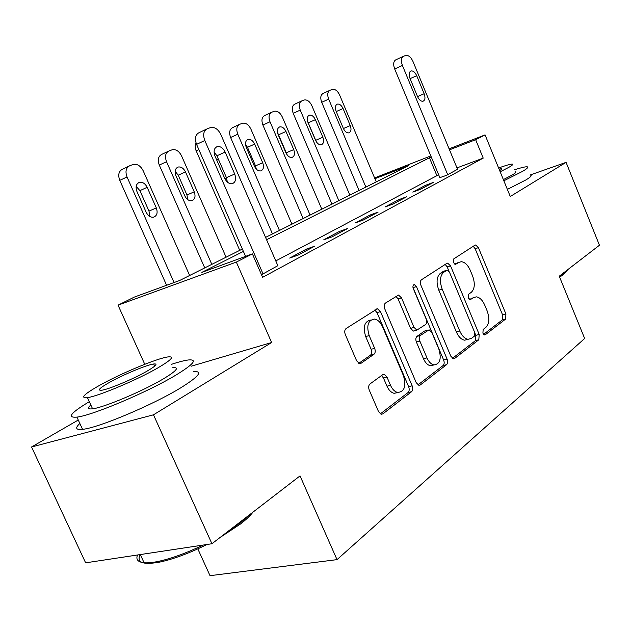 <?xml version="1.0" encoding="UTF-8"?>
<svg xmlns="http://www.w3.org/2000/svg" width="631" height="631" viewBox="0 0 631 631"><rect width="100%" height="100%" fill="white"/><g stroke="black" fill="none" stroke-linecap="round" stroke-linejoin="round"><path stroke-width="0.95" d="M482.896 333.136L484.663 334.911L485.365 334.714L505.597 319.089L505.928 314.001L478.424 247.652L475.64 244.986L474.946 245.191L453.728 258.915L453.405 262.52L455.401 264.421L458.761 262.425L461.261 261.699C464.826 262.07 467.816 264.917 470.221 270.257L472.572 275.897C475.23 283.437 474.788 288.927 471.247 292.366L468.502 294.298L468.202 297.95L470.079 299.788L473.455 297.651L476.295 296.846C479.67 297.319 482.486 300.088 484.742 305.136L487.077 310.736C489.727 318.237 489.317 323.79 485.854 327.394L483.172 329.445L482.896 333.136M369.979 383.956C368.536 385.344 368.291 387.387 369.253 390.092L378.513 411.586L381.108 414.236L382.867 413.881L411.554 391.725C412.871 390.376 413.068 388.412 412.153 385.825L380.477 311.596L377.425 308.74L346.096 328.522C344.605 329.824 344.345 331.835 345.307 334.556L356.618 360.79L359.504 363.598L361.066 363.267L373.954 354.291C375.366 352.974 375.603 350.986 374.656 348.336L369.19 335.589C366.272 325.651 368.023 320.146 374.451 319.073C377.772 319.649 380.454 322.173 382.504 326.645L403.454 375.697C406.419 386.204 404.471 391.796 397.609 392.474C394.698 391.701 392.34 389.319 390.526 385.344L386.984 377.078L384.24 374.364L382.709 374.696L369.979 383.956M211.937 543.741L85.635 562.828L31.55 446.985L153.475 414.812L211.937 543.741L300.033 475.884L337.017 559.634L584.653 338.484L559.247 276.204L599.45 245.238L566.07 162.356L510.282 196.493L485.065 134.892L475.656 139.711L483.212 158.113L262.622 277.309L252.392 253.883L236.333 262.086L118.044 305.167L134.364 297.075L179.575 280.527L242.367 249.04M153.475 414.812L271.622 342.523L236.333 262.086M450.826 356.2L453.397 358.787L454.604 358.479L478.811 339.778L479.213 334.462L450.534 265.856L447.655 263.135L446.851 263.364L421.445 279.793C420.191 280.905 420.009 282.712 420.893 285.212L450.826 356.2M446.582 364.671L420.278 384.989L418.834 385.32L416.231 382.701L384.744 308.811C383.822 306.201 384.042 304.3 385.407 303.101L398.508 295.048L401.513 297.856L414.046 327.402L416.854 330.131L425.586 324.523C426.832 323.324 427.013 321.479 426.13 318.97L413.305 288.627C412.587 286.277 412.95 284.944 414.386 284.62L416.468 286.569L447.079 359.071C447.955 361.555 447.789 363.424 446.582 364.671L443.12 365.523L417.927 384.926M566.07 162.356L529.985 175.055C532.446 175.166 531.136 176.759 526.065 179.851L507.371 189.387M483.212 158.113L456.986 167.901M438.64 174.755L275.779 260.911M439.839 177.642L446.716 175.26L457.546 169.274M425.507 185.317L412.824 192.116L420.814 189.174L433.45 182.383L425.507 185.317L425.964 186.405M398.626 199.719L385.091 206.968L393.192 204.01L406.68 196.762L398.626 199.719L399.1 200.839M369.932 215.084L355.458 222.83L363.677 219.864L378.095 212.119L369.932 215.084L370.421 216.244M339.233 231.522L323.735 239.827L332.048 236.854L347.507 228.548L339.233 231.522L339.746 232.721M306.327 249.142L289.676 258.063L298.092 255.098L314.695 246.177L306.327 249.142L306.863 250.381M277.853 265.675L261.502 274.745M197.819 548.867L210.02 575.677L337.017 559.634M78.268 420.025L31.55 446.985M144.767 364.284L118.044 305.167M374.585 177.918L430.815 155.928M243.4 251.414L201.857 272.371L252.392 253.883M431.218 156.906L266.574 239.733M475.656 139.711L449.509 149.823M449.098 148.837L485.065 134.892M265.556 237.406L408.73 165.606L374.909 178.699M436.794 175.442L429.38 157.616M271.622 342.523L191.13 366.232M472.942 297.8L473.455 297.651M469.109 299.315L470.103 298.613M457.743 262.741L458.761 262.425M454.509 264.058L455.424 263.458M483.638 334.32L502.268 319.972L502.599 314.893L475.135 248.693L473.242 246.295M449.012 271.259L447.182 266.897L445.194 264.436M452.419 358.361L475.411 340.653L475.821 335.345L474.938 333.223M474.386 336.149L474.678 332.419L449.398 271.993L447.395 270.092L443.759 272.253C439.965 275.692 439.444 281.331 442.189 289.172L459.762 331.023C461.963 335.921 464.724 338.681 468.036 339.304L471.467 338.382L474.386 336.149M443.987 271.125L446.803 270.257M468.005 339.297L464.621 340.188C461.308 339.565 458.548 336.812 456.347 331.93L438.805 290.181C436.06 282.357 436.597 276.725 440.399 273.286L443.451 271.291M414.646 330.731L413.4 331.078L410.584 328.365L398.074 298.889L395.897 296.318M443.12 365.523C444.327 364.276 444.5 362.415 443.625 359.938L412.958 287.389M426.974 357.887C428.804 361.942 431.147 364.284 434.002 364.923C440.052 364.04 441.661 358.747 438.837 349.038L431.841 332.49L429.088 329.808L420.42 335.463C419.15 336.686 418.96 338.571 419.86 341.111L426.974 357.887L423.496 358.771C425.326 362.817 427.668 365.152 430.523 365.783L433.994 364.923L430.523 365.783M425.594 330.739L427.944 330.1M423.496 358.771L416.389 342.034C415.498 339.494 415.687 337.617 416.957 336.394L424.497 331.038M398.035 392.553L394.06 393.31C391.149 392.537 388.791 390.163 386.984 386.196L383.451 377.953L381.518 375.563M370.807 320.067C364.489 321.289 362.778 326.787 365.688 336.568L369.19 335.589M358.763 363.33L370.429 355.221C371.848 353.912 372.085 351.932 371.138 349.282L365.688 336.568M380.327 413.881L408.028 392.553C409.345 391.204 409.543 389.24 408.628 386.661L377.007 312.613L374.751 309.995M365.885 187.091L328.672 99.138C327.095 94.658 327.552 91.7 330.037 90.257L332.371 89.381C335.164 88.963 337.561 90.809 339.581 94.926L376.257 181.894M359.078 190.507L321.707 102.317C320.138 97.86 320.595 94.918 323.088 93.475L329.658 90.43M336.126 111.308L343.398 128.503C344.912 131.634 346.742 133.086 348.888 132.857C351.112 131.832 351.57 129.41 350.26 125.593L343.051 108.516C341.481 105.282 339.588 103.815 337.38 104.115C335.25 105.18 334.832 107.578 336.126 111.308M447.718 174.724L402.412 65.458C400.764 60.734 401.135 57.673 403.524 56.254L405.788 55.425C408.509 55.078 410.899 57.09 412.966 61.444L457.601 169.408M403.162 56.419L395.826 59.819C393.428 61.231 393.042 64.291 394.69 68.984L439.902 177.784M409.992 78.386C408.636 74.458 408.991 71.973 411.049 70.94C413.195 70.704 415.08 72.289 416.697 75.712L424.142 93.735C425.523 97.758 425.128 100.266 422.983 101.26C420.901 101.425 419.079 99.856 417.517 96.543L409.992 78.386M338.831 200.658L300.246 110.109C298.613 105.495 299.118 102.427 301.76 100.913L304.252 99.982C307.21 99.524 309.734 101.41 311.824 105.637L349.85 195.137M331.961 204.105L293.21 113.335C291.585 108.745 292.098 105.692 294.748 104.17L301.35 101.11M316.273 141.683L307.573 121.326M308.023 122.611L315.563 140.319C317.133 143.521 319.041 145.004 321.305 144.767C323.687 143.702 324.208 141.186 322.851 137.227L315.382 119.653C313.749 116.333 311.769 114.842 309.435 115.157C307.155 116.27 306.682 118.762 308.023 122.611M310.081 215.076L270.005 121.783C268.317 117.019 268.885 113.84 271.701 112.247L274.367 111.245C277.506 110.748 280.164 112.681 282.325 117.027L321.794 209.2M303.148 218.555L262.906 125.048C261.226 120.308 261.802 117.145 264.626 115.544L271.235 112.46M287.286 155.108L277.459 132.329M278.137 134.64L285.969 152.883C287.586 156.157 289.59 157.671 291.979 157.427C294.551 156.314 295.127 153.704 293.723 149.594L285.969 131.493C284.281 128.085 282.199 126.555 279.73 126.902C277.285 128.069 276.757 130.649 278.137 134.64M279.454 230.441L237.777 134.222C236.033 129.3 236.664 126.003 239.677 124.315L242.541 123.242C245.877 122.714 248.669 124.678 250.917 129.15L291.94 224.179M272.466 233.943L230.623 137.519C228.887 132.636 229.526 129.347 232.547 127.659L239.157 124.559M256.304 169.1L255.516 165.866L247.486 147.307L245.514 144.357M246.295 147.449L254.443 166.268C256.115 169.613 258.205 171.159 260.729 170.914C263.513 169.755 264.168 167.041 262.709 162.759L254.648 144.097C252.897 140.603 250.712 139.041 248.086 139.404C245.459 140.626 244.86 143.308 246.295 147.449M239.741 250.357L195.918 150.225L195.16 145.871L195.957 142.709M214.863 152.647L214.327 152.741M567.916 269.532L563.546 274.422L559.642 277.159M559.334 276.417L564.067 273.16L567.782 269.634M503.853 180.789L522.602 171.348C527.705 168.311 529.038 166.789 526.617 166.781C524.519 166.852 520.409 167.87 514.273 169.849M515.046 171.75C516.821 171.75 515.827 172.87 512.049 175.102L503.372 179.614M500.17 171.782L508.87 167.318C512.664 165.125 513.689 164.052 511.93 164.099C509.848 164.257 505.407 165.543 498.608 167.972M499.673 170.575C501.921 169.258 502.497 168.611 501.393 168.643L499.074 169.108M252.928 512.167C250.318 515.645 246.185 519.581 240.529 523.967L220.187 537.391M228.17 531.231L240.971 522.358L250.294 514.194M89.31 401.679C70.751 412.824 66.618 417.967 76.919 417.115C92.41 415.435 147.386 392.198 175.008 375.634C193.599 364.355 198.039 359.134 188.322 359.97C184.362 360.475 178.676 361.949 171.277 364.395M79.861 423.488C74.86 428.094 75.759 430.042 82.558 429.332C98.184 428.007 153.104 404.826 180.545 387.947C199.002 376.439 203.332 370.981 193.52 371.58M172.76 367.692C179.859 367.092 176.562 370.918 162.877 379.168C142.748 391.141 103.665 407.618 92.583 408.809C87.835 409.401 87.252 408.123 90.825 404.968M157.805 367.928C171.585 359.828 174.953 356.16 167.917 356.925C157.127 358.282 120.442 373.599 99.13 385.604C83.742 394.359 79.853 398.374 87.457 397.633C98.436 396.205 137.566 379.696 157.805 367.928M109.147 382.583C99.422 388.152 96.977 390.699 101.804 390.218C108.847 389.311 133.772 378.813 146.952 371.202C156.007 365.909 158.239 363.503 153.641 363.992C146.684 364.876 122.769 374.869 109.147 382.583M137.503 554.988C135.728 559.523 137.921 562.118 144.081 562.765C147.733 563.081 152.544 562.607 158.507 561.361C171.514 558.522 186.39 553.087 203.135 545.074M206.984 544.49C189.489 553.15 173.872 558.987 160.14 562.008C143.048 565.187 136.375 562.718 140.106 554.594M211.819 264.357L166.537 161.717C164.659 156.456 165.448 152.883 168.911 150.99L172.239 149.744C176.025 149.129 179.133 151.188 181.578 155.912L226.087 257.203M204.744 267.907L159.296 165.085C157.427 159.864 158.231 156.299 161.694 154.406L168.232 151.306M187.722 199.609L186.95 194.979L178.234 175.197L175.126 171.301M175.931 175.765L184.78 195.839C186.555 199.325 188.85 200.95 191.674 200.713C194.971 199.467 195.823 196.501 194.238 191.832L185.482 171.924C183.605 168.248 181.184 166.616 178.218 167.018C175.142 168.367 174.385 171.285 175.931 175.765M174.069 282.546L127.02 176.964C125.072 171.522 125.955 167.791 129.678 165.772L133.299 164.423C137.337 163.776 140.626 165.874 143.166 170.733L189.647 275.479M166.6 285.275L119.764 180.371C117.823 174.953 118.715 171.246 122.438 169.226L128.905 166.142M149.697 216.394L148.995 211.093L139.893 190.633L136.178 186.35M136.927 191.461L146.171 212.237C147.985 215.778 150.391 217.443 153.38 217.222C156.993 215.936 157.971 212.844 156.322 207.93L147.181 187.336C145.225 183.574 142.677 181.902 139.522 182.312C136.17 183.731 135.302 186.776 136.927 191.461M263.04 273.925L204.799 140.508C202.732 134.703 203.537 130.798 207.213 128.787L210.801 127.478C214.824 126.918 218.152 129.237 220.787 134.435L277.955 265.911M206.447 129.15L199.01 132.699C195.326 134.711 194.514 138.599 196.564 144.373L245.569 256.375M214.997 156.109C213.286 151.117 214.083 147.922 217.395 146.534C220.535 146.195 223.122 148.04 225.149 152.063L234.708 174.046C236.467 179.275 235.552 182.517 231.979 183.771C229.006 183.913 226.568 182.091 224.683 178.297L214.997 156.109M214.067 151.882L216.906 155.794L226.426 177.626L227.341 182.051M484.624 334.903L485.365 334.714M455.44 264.421L455.961 264.255M470.079 299.788L470.71 299.607M475.135 248.693L478.424 247.652M502.599 314.893L505.928 314.001M502.268 319.972L505.597 319.089M447.182 266.897L450.534 265.856M475.821 335.345L479.213 334.462M475.411 340.653L478.811 339.778M453.373 358.787L454.604 358.479M440.399 273.286L443.759 272.253M438.805 290.181L442.189 289.172M456.347 331.93L459.762 331.023M418.85 385.328L420.278 384.989M398.074 298.889L401.513 297.856M410.584 328.365L414.046 327.402M413.06 287.602L416.468 286.569M443.625 359.938L447.079 359.071M416.957 336.394L420.42 335.463M416.389 342.034L419.86 341.111M383.451 377.953L386.984 377.078M386.984 386.196L390.526 385.344M371.138 349.282L374.656 348.336M370.429 355.221L373.954 354.291M359.702 363.622L361.066 363.267M377.007 312.613L380.477 311.596M408.628 386.661L412.153 385.825M408.028 392.553L411.554 391.725M381.195 414.259L382.867 413.881M328.672 99.138L321.707 102.317M336.228 111.561L343.051 108.516M343.414 128.543L350.26 125.593M394.69 68.984L402.412 65.458M416.697 75.712L410.103 78.654M424.142 93.735L417.533 96.582M300.246 110.109L293.21 113.335M308.346 122.793L315.382 119.653M315.792 140.271L322.851 137.227M270.005 121.783L262.906 125.048M278.87 134.663L285.969 131.493M286.592 152.67L293.723 149.594M237.777 134.222L230.623 137.519M247.486 147.307L254.648 144.097M255.516 165.866L262.709 162.759M198.852 149.594L196.17 150.841M216.543 159.643L218.247 158.878M224.928 178.833L226.616 178.1M166.537 161.717L159.296 165.085M178.234 175.197L185.482 171.924M186.95 194.979L194.238 191.832M127.02 176.964L119.764 180.371M139.893 190.633L147.181 187.336M148.995 211.093L156.322 207.93M196.564 144.373L204.799 140.508M225.149 152.063L216.906 155.794M234.708 174.046L226.426 177.626M474.898 245.222L475.64 244.986M446.78 263.411L447.655 263.135M464.621 340.188L468.036 339.304M397.301 295.411L398.508 295.048M413.4 331.078L416.854 330.131M413.636 284.849L414.386 284.62M382.607 374.775L384.24 374.364M394.06 393.31L397.609 392.474M376.052 309.151L377.425 308.74M336.812 104.375L337.38 104.115M411.049 70.94L410.489 71.185M308.788 115.449L309.435 115.157M278.989 127.233L279.73 126.902M247.234 139.79L248.086 139.404M501.645 169.258L501.393 168.643M140.295 554.562L144.081 562.765M154.634 366.193L153.641 363.992M92.583 408.809L87.457 397.633M76.919 417.115L82.558 429.332M160.14 562.008L158.507 561.361M177.059 167.546L178.218 167.018M138.142 182.951L139.522 182.312M217.395 146.534L216.031 147.165"/></g></svg>
